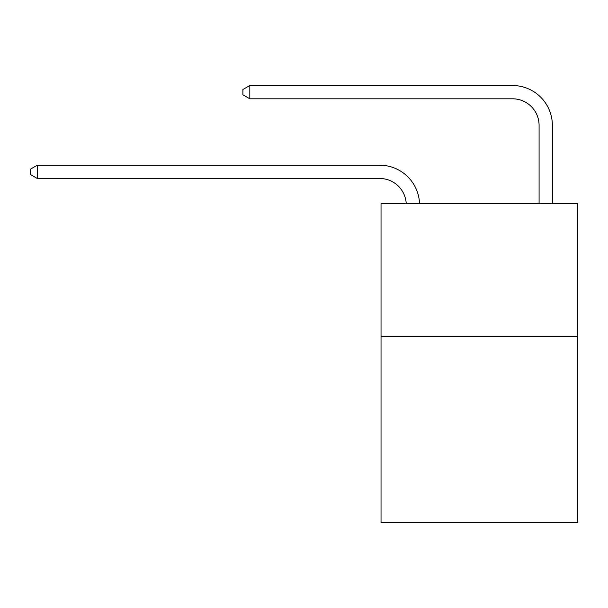 <?xml version="1.0" encoding="UTF-8"?>
<svg xmlns="http://www.w3.org/2000/svg" width="608" height="608" viewBox="0 0 608 608"><rect width="100%" height="100%" fill="white"/><g stroke="black" fill="none" stroke-linecap="round" stroke-linejoin="round"><path stroke-width="0.91" d="M577.6 336.543L577.6 522.485L381.034 522.485L381.034 203.726L577.6 203.726L577.6 336.543L381.034 336.543M379.704 178.486A26.562 26.562 0 0 1 406.235 203.726A26.562 26.562 0 0 0 379.704 178.486A26.562 26.562 0 0 1 406.235 203.726A26.562 26.562 0 0 0 379.704 178.486A26.562 26.562 0 0 1 406.235 203.726A26.562 26.562 0 0 0 379.704 178.486A26.562 26.562 0 0 1 406.235 203.726A26.562 26.562 0 0 0 379.704 178.486A26.562 26.562 0 0 1 406.235 203.726A26.562 26.562 0 0 0 379.704 178.486L37.308 178.486L30.4 174.504L30.4 169.191L37.308 165.209L379.704 165.209A39.847 39.847 0 0 1 419.528 203.726M539.083 203.726L539.083 125.362A26.562 26.562 0 0 0 512.521 98.8L249.812 98.8L242.904 94.818L242.904 89.505L249.812 85.515L512.521 85.515A39.847 39.847 0 0 1 552.368 125.362L552.368 203.726M37.308 178.486L37.308 165.209L379.704 165.209M539.083 125.362A26.562 26.562 0 0 0 512.521 98.8A26.562 26.562 0 0 1 539.083 125.362A26.562 26.562 0 0 0 512.521 98.8A26.562 26.562 0 0 1 539.083 125.362A26.562 26.562 0 0 0 512.521 98.8A26.562 26.562 0 0 1 539.083 125.362A26.562 26.562 0 0 0 512.521 98.8A26.562 26.562 0 0 1 539.083 125.362A26.562 26.562 0 0 0 512.521 98.8M249.812 98.8L249.812 85.515L512.521 85.515"/></g></svg>
